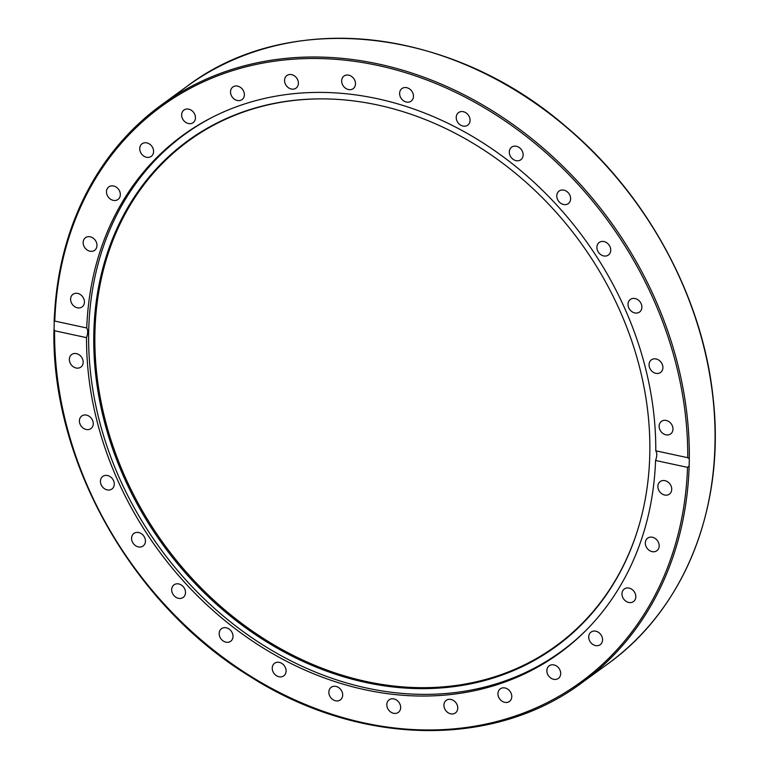 <?xml version="1.0" encoding="UTF-8"?>
<svg xmlns="http://www.w3.org/2000/svg" width="769" height="769" viewBox="0 0 769 769"><rect width="100%" height="100%" fill="white"/><g stroke="black" fill="none" stroke-linecap="round" stroke-linejoin="round"><path stroke-width="1.15" d="M298.295 81.879A7.786 6.421 53.9 0 1 296.065 88.118A7.786 6.421 53.9 0 1 286.289 85.599A7.786 6.421 53.9 0 1 286.895 75.525A7.786 6.421 53.9 0 1 293.758 75.449A7.786 6.421 53.9 0 1 298.295 81.879M243.898 91.924A7.786 6.421 53.9 0 1 242.024 99.595A7.786 6.421 53.9 0 1 232.257 97.077A7.786 6.421 53.9 0 1 232.863 87.003A7.786 6.421 53.9 0 1 243.898 91.924M194.384 113.591A7.786 6.421 53.9 0 1 193.125 122.636A7.786 6.421 53.9 0 1 183.358 120.118A7.786 6.421 53.9 0 1 183.964 110.044A7.786 6.421 53.9 0 1 194.384 113.591M151.666 146.043A7.786 6.421 53.9 0 1 151.243 156.367A7.786 6.421 53.9 0 1 141.477 153.838A7.786 6.421 53.9 0 1 142.082 143.774A7.786 6.421 53.9 0 1 151.666 146.043M117.388 188.03A7.786 6.421 53.9 0 1 117.993 199.469A7.786 6.421 53.9 0 1 108.227 196.951A7.786 6.421 53.9 0 1 108.833 186.877A7.786 6.421 53.9 0 1 117.388 188.03M92.857 237.938A7.786 6.421 53.9 0 1 94.645 250.3A7.786 6.421 53.9 0 1 84.878 247.781A7.786 6.421 53.9 0 1 85.484 237.708A7.786 6.421 53.9 0 1 92.857 237.938M79.015 293.854A7.786 6.421 53.9 0 1 84.225 300.102A7.786 6.421 53.9 0 1 82.1 306.908A7.786 6.421 53.9 0 1 72.334 304.389A7.786 6.421 53.9 0 1 72.94 294.316A7.786 6.421 53.9 0 1 79.015 293.854M76.41 353.625A7.786 6.421 53.9 0 1 82.764 359.584A7.786 6.421 53.9 0 1 80.841 367.111A7.786 6.421 53.9 0 1 71.075 364.593A7.786 6.421 53.9 0 1 71.68 354.519A7.786 6.421 53.9 0 1 76.41 353.625M85.128 414.962A7.786 6.421 53.9 0 1 92.568 420.374A7.786 6.421 53.9 0 1 90.915 428.593A7.786 6.421 53.9 0 1 81.139 426.074A7.786 6.421 53.9 0 1 81.745 416A7.786 6.421 53.9 0 1 85.128 414.962M104.844 475.492A7.786 6.421 53.9 0 1 113.264 480.096A7.786 6.421 53.9 0 1 111.928 489.007A7.786 6.421 53.9 0 1 102.162 486.479A7.786 6.421 53.9 0 1 102.767 476.415A7.786 6.421 53.9 0 1 104.844 475.492M134.786 532.907A7.786 6.421 53.9 0 1 144.034 536.435A7.786 6.421 53.9 0 1 143.092 546.009A7.786 6.421 53.9 0 1 133.316 543.5A7.786 6.421 53.9 0 1 133.921 533.417A7.786 6.421 53.9 0 1 134.786 532.907M173.813 584.998A7.786 6.421 53.9 0 1 174.015 584.834A7.786 6.421 53.9 0 1 183.791 587.362A7.786 6.421 53.9 0 1 183.176 597.426A7.786 6.421 53.9 0 1 173.506 595.033A7.786 6.421 53.9 0 1 173.813 584.998M220.424 629.744A7.786 6.421 53.9 0 1 221.51 628.686A7.786 6.421 53.9 0 1 231.286 631.205A7.786 6.421 53.9 0 1 230.671 641.279A7.786 6.421 53.9 0 1 221.482 639.472A7.786 6.421 53.9 0 1 220.424 629.744M272.832 665.445A7.786 6.421 53.9 0 1 274.581 663.282A7.786 6.421 53.9 0 1 284.357 665.8A7.786 6.421 53.9 0 1 283.751 675.874A7.786 6.421 53.9 0 1 275.081 674.624A7.786 6.421 53.9 0 1 272.832 665.445M329.017 690.725A7.786 6.421 53.9 0 1 331.189 687.303A7.786 6.421 53.9 0 1 340.965 689.822A7.786 6.421 53.9 0 1 340.35 699.886A7.786 6.421 53.9 0 1 332.256 699.136A7.786 6.421 53.9 0 1 329.017 690.725M386.817 704.615A7.786 6.421 53.9 0 1 389.152 699.809A7.786 6.421 53.9 0 1 398.928 702.328A7.786 6.421 53.9 0 1 398.323 712.402A7.786 6.421 53.9 0 1 390.825 712.094A7.786 6.421 53.9 0 1 386.817 704.615M444.021 706.567A7.786 6.421 53.9 0 1 446.251 700.338A7.786 6.421 53.9 0 1 456.027 702.856A7.786 6.421 53.9 0 1 455.421 712.93A7.786 6.421 53.9 0 1 448.548 713.007A7.786 6.421 53.9 0 1 444.021 706.567M498.418 696.522A7.786 6.421 53.9 0 1 500.292 688.851A7.786 6.421 53.9 0 1 510.058 691.379A7.786 6.421 53.9 0 1 509.453 701.443A7.786 6.421 53.9 0 1 498.418 696.522M547.932 674.855A7.786 6.421 53.9 0 1 549.191 665.81A7.786 6.421 53.9 0 1 558.957 668.328A7.786 6.421 53.9 0 1 558.352 678.402A7.786 6.421 53.9 0 1 547.932 674.855M590.65 642.413A7.786 6.421 53.9 0 1 591.063 632.089A7.786 6.421 53.9 0 1 600.839 634.608A7.786 6.421 53.9 0 1 600.224 644.682A7.786 6.421 53.9 0 1 590.65 642.413M624.928 600.426A7.786 6.421 53.9 0 1 624.313 588.987A7.786 6.421 53.9 0 1 634.089 591.496A7.786 6.421 53.9 0 1 633.483 601.569A7.786 6.421 53.9 0 1 624.928 600.426M649.459 550.517A7.786 6.421 53.9 0 1 647.661 538.146A7.786 6.421 53.9 0 1 657.437 540.665A7.786 6.421 53.9 0 1 656.832 550.739A7.786 6.421 53.9 0 1 649.459 550.517M663.291 494.602A7.786 6.421 53.9 0 1 658.091 488.353A7.786 6.421 53.9 0 1 660.215 481.548A7.786 6.421 53.9 0 1 669.982 484.066A7.786 6.421 53.9 0 1 669.376 494.14A7.786 6.421 53.9 0 1 663.291 494.602M665.906 434.821A7.786 6.421 53.9 0 1 659.552 428.862A7.786 6.421 53.9 0 1 661.475 421.345A7.786 6.421 53.9 0 1 671.241 423.863A7.786 6.421 53.9 0 1 670.635 433.937A7.786 6.421 53.9 0 1 665.906 434.821M657.187 373.494A7.786 6.421 53.9 0 1 649.747 368.082A7.786 6.421 53.9 0 1 651.401 359.854A7.786 6.421 53.9 0 1 661.167 362.372A7.786 6.421 53.9 0 1 660.561 372.446A7.786 6.421 53.9 0 1 657.187 373.494M637.472 312.954A7.786 6.421 53.9 0 1 629.052 308.359A7.786 6.421 53.9 0 1 630.388 299.449A7.786 6.421 53.9 0 1 640.154 301.967A7.786 6.421 53.9 0 1 639.548 312.041A7.786 6.421 53.9 0 1 637.472 312.954M607.529 255.539A7.786 6.421 53.9 0 1 598.282 252.011A7.786 6.421 53.9 0 1 599.224 242.446A7.786 6.421 53.9 0 1 608.99 244.955A7.786 6.421 53.9 0 1 608.394 255.029A7.786 6.421 53.9 0 1 607.529 255.539M568.502 203.458A7.786 6.421 53.9 0 1 568.301 203.612A7.786 6.421 53.9 0 1 558.525 201.094A7.786 6.421 53.9 0 1 559.14 191.02A7.786 6.421 53.9 0 1 568.81 193.423A7.786 6.421 53.9 0 1 568.502 203.458M521.891 158.702A7.786 6.421 53.9 0 1 520.796 159.769A7.786 6.421 53.9 0 1 511.029 157.241A7.786 6.421 53.9 0 1 511.635 147.167A7.786 6.421 53.9 0 1 520.834 148.975A7.786 6.421 53.9 0 1 521.891 158.702M469.484 123.002A7.786 6.421 53.9 0 1 467.735 125.164A7.786 6.421 53.9 0 1 457.959 122.646A7.786 6.421 53.9 0 1 458.564 112.582A7.786 6.421 53.9 0 1 467.225 113.831A7.786 6.421 53.9 0 1 469.484 123.002M413.299 97.721A7.786 6.421 53.9 0 1 411.127 101.152A7.786 6.421 53.9 0 1 401.351 98.634A7.786 6.421 53.9 0 1 401.956 88.56A7.786 6.421 53.9 0 1 410.06 89.319A7.786 6.421 53.9 0 1 413.299 97.721M355.499 83.84A7.786 6.421 53.9 0 1 353.163 88.637A7.786 6.421 53.9 0 1 343.387 86.118A7.786 6.421 53.9 0 1 343.993 76.054A7.786 6.421 53.9 0 1 351.491 76.362A7.786 6.421 53.9 0 1 355.499 83.84M655.572 460.468A320.154 263.854 53.9 0 1 559.582 653.064A320.154 263.854 53.9 0 1 253.453 641.721A320.154 263.854 53.9 0 1 86.541 337.649L54.58 330.757L54.08 328.882L54.234 321.711L54.782 321.077L86.743 327.978A320.154 263.854 53.9 0 1 182.734 135.382A320.154 263.854 53.9 0 1 488.863 146.725A320.154 263.854 53.9 0 1 655.774 450.797L687.736 457.699L689.303 458.785L689.159 465.956L687.534 467.369L655.572 460.468C657.101 456.228 657.168 452.999 655.774 450.797M86.743 327.978C88.041 330.161 87.974 333.39 86.541 337.649M689.159 465.956A357.297 294.46 -126.1 0 1 581.97 682.699C493.227 749.121 357.969 746.132 248.454 675.518C131.71 603.607 51.244 460.593 53.945 329.738L54.08 328.882M54.234 321.711L54.782 321.077A356.124 293.489 53.9 0 1 378.04 65.5A356.124 293.489 53.9 0 1 687.736 457.699M586.305 630.08A319.808 263.565 53.9 0 1 561.187 651.458A319.808 263.565 53.9 0 1 159.885 548.018A319.808 263.565 53.9 0 1 184.762 134.344A319.808 263.565 53.9 0 1 212.821 117.013M326.383 98.922A312.262 257.346 -126.1 0 0 94.875 343.82A312.262 257.346 -126.1 0 0 334.227 672.635A312.262 257.346 -126.1 0 0 638.414 527.572M377.848 105.036A312.781 257.769 53.9 0 1 638.308 527.919A312.781 257.769 53.9 0 1 333.64 673.606A312.781 257.769 53.9 0 1 93.77 344.079A312.781 257.769 53.9 0 1 326.018 98.913A312.781 257.769 53.9 0 1 377.848 105.036M687.534 467.369A356.124 293.489 53.9 0 1 364.275 722.956A356.124 293.489 53.9 0 1 54.58 330.757M689.303 458.785A357.297 294.46 -126.1 0 0 503.839 118.157A357.297 294.46 -126.1 0 0 161.413 104.969A357.297 294.46 -126.1 0 0 54.253 321.067M187.165 86.224A357.297 294.46 53.9 0 1 529.591 99.412A357.297 294.46 53.9 0 1 715.055 440.041A357.297 294.46 53.9 0 1 607.721 663.955C684.621 608.981 725.282 506.79 713.228 399.015C703.183 298.189 647.585 195.134 566.551 127.116C451.47 26.886 288.731 9.295 187.165 86.224L161.413 104.969C94.472 155.761 58.713 227.864 54.118 321.269M581.97 682.699L607.721 663.955M192.932 128.394L184.762 134.344M569.368 645.508L561.187 651.458"/></g></svg>
